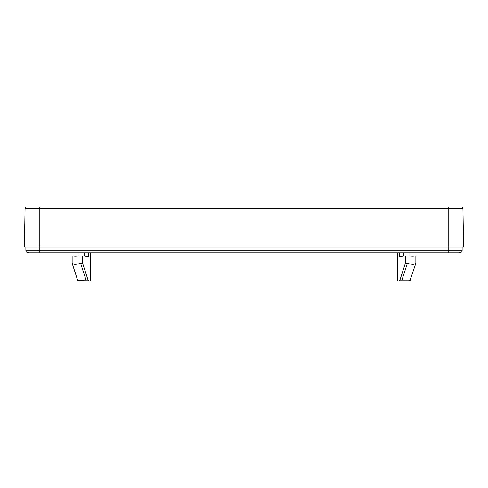 <?xml version="1.0" encoding="UTF-8"?>
<svg xmlns="http://www.w3.org/2000/svg" width="488" height="488" viewBox="0 0 488 488"><rect width="100%" height="100%" fill="white"/><g stroke="black" fill="none" stroke-linecap="round" stroke-linejoin="round"><path stroke-width="0.73" d="M461.916 251.564A1.482 1.482 0 0 1 461.373 252.107A1.482 1.482 0 0 0 461.916 251.564A1.482 1.482 0 0 1 461.373 252.107A5.935 5.935 0 0 1 458.409 252.9L448.765 252.9L448.765 252.107L461.373 252.107A5.935 5.935 0 0 1 458.409 252.9A5.935 5.935 0 0 0 461.373 252.107A1.482 1.482 0 0 0 462.118 250.82L39.235 250.82L39.235 252.107L448.765 252.107L448.765 206.906L26.559 206.906A1.482 1.482 0 0 0 25.516 207.333A1.482 1.482 0 0 1 26.559 206.906M26.627 252.107A5.935 5.935 0 0 0 29.591 252.9A5.935 5.935 0 0 1 26.627 252.107L39.235 252.107L39.235 252.9L29.591 252.9A5.935 5.935 0 0 1 26.627 252.107A1.482 1.482 0 0 1 26.084 251.564A1.482 1.482 0 0 0 26.627 252.107A1.482 1.482 0 0 1 26.084 251.564A1.482 1.482 0 0 0 26.627 252.107M25.882 246.965L25.882 250.82A1.482 1.482 0 0 0 26.084 251.564M462.118 246.965L462.118 250.82M80.075 280.228L77.592 280.069L79.001 281.094L86.059 281.094L86.059 280.069L80.075 280.228M88.602 252.9L88.602 256.712L82.667 255.877L82.667 263.416L88.084 280.069L86.059 280.069L80.666 263.489L74.963 264.496L72.2 263.489L77.592 280.069L79.001 281.094L81.594 281.094M401.941 281.094L398.507 281.094L399.916 280.069L401.941 280.069L407.334 263.489L413.037 264.496L415.8 263.489L409.871 280.814L401.941 281.094L401.941 280.069L410.408 280.069L408.999 281.094L397.299 281.094L397.299 252.9M84.046 256.072L78.111 255.974L78.111 252.9M86.059 281.094L89.493 281.094L88.084 280.069M403.954 256.072L409.889 255.974L409.889 252.9M25.516 207.333A1.482 1.482 0 0 0 25.071 208.364L24.4 246.965L39.235 246.965L39.235 208.364L462.929 208.364A1.482 1.482 0 0 0 462.484 207.333A1.482 1.482 0 0 1 462.929 208.364L463.6 246.965L39.235 246.965L39.235 250.82L25.882 250.82M399.397 252.9L399.397 256.712L405.333 255.877L405.333 263.416L399.916 280.069M398.507 281.094L397.299 281.094M403.954 255.871L403.594 255.871L403.594 252.9M415.825 255.877L413.037 256.267L415.861 255.871L415.861 263.288L415.861 255.871M72.175 255.877L74.963 256.267L72.139 255.871L72.139 263.288L72.139 255.871M89.493 281.094L82.198 281.094M90.701 252.9L90.701 281.094M84.406 252.9L84.406 255.871L84.046 255.871M448.765 206.906L461.441 206.906A1.482 1.482 0 0 1 462.484 207.333A1.482 1.482 0 0 0 461.441 206.906M407.334 263.489L405.333 263.416M405.333 255.877L413.037 256.267M406.406 281.094L405.803 281.094M82.667 255.877L74.963 256.267M80.666 263.489L82.667 263.416M461.373 252.107A5.935 5.935 0 0 1 458.409 252.9M25.071 208.364L39.235 208.364L39.235 206.906M448.765 252.9L29.591 252.9"/></g></svg>
